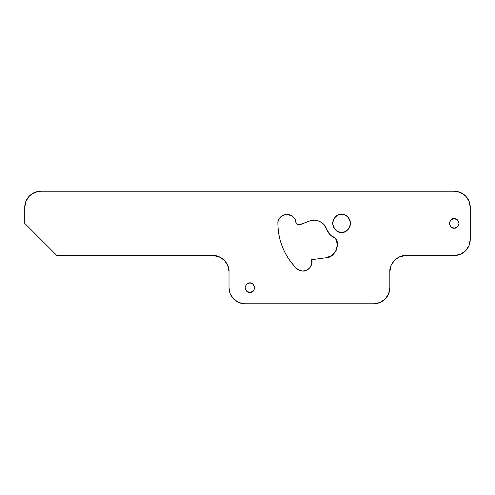 <?xml version="1.0" encoding="UTF-8"?>
<svg xmlns="http://www.w3.org/2000/svg" width="495" height="495" viewBox="0 0 495 495"><rect width="100%" height="100%" fill="white"/><g stroke="black" fill="none" stroke-linecap="round" stroke-linejoin="round"><path stroke-width="0.37" stroke-dasharray="2.48 1.86" d="M249.913 292.533C252.196 292.805 253.805 291.196 254.739 287.706C253.805 284.217 252.196 282.608 249.913 282.88L246.504 284.297L245.087 287.706L246.504 291.122L249.913 292.533L253.322 291.122L254.739 287.706L253.322 284.297L249.913 282.88C247.63 282.608 246.021 284.217 245.087 287.706C246.021 291.196 247.63 292.805 249.913 292.533M341.587 232.384C345.844 232.891 348.845 229.89 350.59 223.375C348.845 216.86 345.844 213.859 341.587 214.372L338.141 215.053L335.22 217.008L333.265 219.929L332.578 223.375L333.265 226.821L335.22 229.742L338.141 231.697L341.587 232.384L345.034 231.697L347.954 229.742L349.909 226.821L350.59 223.375L349.909 219.929L347.954 217.008L345.034 215.053L341.587 214.372C337.33 213.859 334.323 216.86 332.578 223.375C334.323 229.89 337.33 232.891 341.587 232.384M454.169 228.201C456.446 228.473 458.054 226.865 458.995 223.375C458.054 219.885 456.446 218.276 454.169 218.549L450.753 219.966L449.342 223.375L450.753 226.784L454.169 228.201L457.578 226.784L458.995 223.375L457.578 219.966L454.169 218.549C451.886 218.276 450.277 219.885 449.342 223.375C450.277 226.865 451.886 228.473 454.169 228.201M299.011 224.916A3.218 3.218 0 0 0 300.18 224.699A3.218 3.218 0 0 1 299.011 224.916L296.901 224.124L295.824 222.144A3.218 3.218 0 0 0 299.011 224.916M292.582 216.383C290.744 214.892 288.647 214.23 286.283 214.391C283.926 214.552 281.933 215.498 280.319 217.231C278.704 218.957 277.899 221.011 277.899 223.375C278.178 240.848 284.396 255.859 296.548 268.408C298.324 270.128 300.446 271.006 302.921 271.05C308.131 271.743 313.651 264.528 311.615 259.683L326.242 257.734L311.615 259.683L311.757 263.779L310.074 267.517M469.025 245.613L465.541 250.829L460.319 254.319L454.169 255.544L405.987 255.544L399.811 256.744L394.571 260.228L391.069 265.456M389.837 271.619L389.837 271.625C389.107 263.643 398.011 254.776 405.987 255.544L454.169 255.544A16.081 16.081 0 0 0 470.25 239.456L470.25 207.294L470.25 239.456M388.649 293.764L385.178 299.029L379.937 302.55L373.75 303.788L245.087 303.788L238.93 302.569L233.714 299.079L230.231 293.863L229.006 287.706L229.006 271.619C229.73 263.643 220.826 254.776 212.85 255.544L56.919 255.544L24.75 223.375L24.75 207.294L24.75 223.375L56.919 255.544L212.85 255.544L219.025 256.744L224.266 260.228L227.774 265.456M25.975 201.137L29.459 195.921L34.681 192.431L40.831 191.212L454.169 191.212L460.319 192.431L465.541 195.921L469.025 201.137M329.93 234.519L323.749 224.346L319.609 221.333L314.622 220.164M309.579 221.036L300.18 224.699L309.573 221.036C315.402 218.103 324.8 222.416 326.378 228.746A16.125 16.125 0 0 0 335.536 238.324C340.814 244.567 334.41 257.938 326.242 257.734M295.824 222.144C295.682 218.01 292.502 215.43 286.283 214.391C280.269 216.272 277.472 219.266 277.899 223.375C277.899 231.821 279.514 239.945 282.744 247.748M296.548 268.408L299.475 270.363L302.921 271.05M332.096 255.389L336.13 250.544L337.38 244.357M470.25 207.294A16.081 16.081 0 0 0 454.169 191.212L40.831 191.212A16.081 16.081 0 0 0 24.75 207.294M229.006 271.625L229.006 287.706A16.081 16.081 0 0 0 245.087 303.788L373.75 303.788A16.081 16.081 0 0 0 389.837 287.564"/><path stroke-width="0.74" d="M249.913 282.88C252.196 282.608 253.805 284.217 254.739 287.706C253.805 291.196 252.196 292.805 249.913 292.533L253.322 291.122L254.739 287.706L253.322 284.297L249.913 282.88L246.504 284.297L245.087 287.706L246.504 291.122L249.913 292.533C247.63 292.805 246.021 291.196 245.087 287.706C246.021 284.217 247.63 282.608 249.913 282.88M341.587 214.372C345.844 213.859 348.845 216.86 350.59 223.375C348.845 229.89 345.844 232.891 341.587 232.384L345.034 231.697L347.954 229.742L349.909 226.821L350.59 223.375L349.909 219.929L347.954 217.008L345.034 215.053L341.587 214.372L338.141 215.053L335.22 217.008L333.265 219.929L332.578 223.375L333.265 226.821L335.22 229.742L338.141 231.697L341.587 232.384C337.33 232.891 334.323 229.89 332.578 223.375C334.323 216.86 337.33 213.859 341.587 214.372M454.169 218.549C456.446 218.276 458.054 219.885 458.995 223.375C458.054 226.865 456.446 228.473 454.169 228.201L457.578 226.784L458.995 223.375L457.578 219.966L454.169 218.549L450.753 219.966L449.342 223.375L450.753 226.784L454.169 228.201C451.886 228.473 450.277 226.865 449.342 223.375C450.277 219.885 451.886 218.276 454.169 218.549M337.38 244.357L335.536 238.324C340.814 244.567 334.41 257.938 326.242 257.734L311.615 259.683C313.651 264.528 308.131 271.743 302.921 271.05L306.912 270.115L310.074 267.517L311.757 263.779L311.615 259.683L326.242 257.734L332.096 255.389L336.13 250.544L337.38 244.357L335.536 238.324L329.93 234.519L323.749 224.346L319.609 221.333L314.622 220.164L309.573 221.036L300.18 224.699A3.218 3.218 0 0 1 299.011 224.916L296.901 224.124L295.824 222.144C295.503 219.799 294.42 217.88 292.582 216.383C290.744 214.892 288.647 214.23 286.283 214.391C283.926 214.552 281.933 215.498 280.319 217.231C278.704 218.957 277.899 221.011 277.899 223.375C277.899 231.821 279.514 239.945 282.744 247.748C285.98 255.55 290.577 262.437 296.548 268.408L299.475 270.363L302.921 271.05C300.446 271.006 298.324 270.128 296.548 268.408C284.396 255.859 278.178 240.848 277.899 223.375C277.472 219.266 280.269 216.272 286.283 214.391C292.502 215.43 295.682 218.01 295.824 222.144C295.503 219.799 294.42 217.88 292.582 216.383M469.025 201.137L470.25 207.294L470.25 239.456A16.081 16.081 0 0 1 454.169 255.544L405.987 255.544L399.811 256.744L394.571 260.228L391.069 265.456L389.837 271.625L389.837 287.564L388.649 293.764L385.178 299.029L379.937 302.55L373.75 303.788L245.087 303.788L238.93 302.569L233.714 299.079L230.231 293.863L229.006 287.706L229.006 271.625L227.774 265.456L224.266 260.228L219.025 256.744L212.85 255.544L56.919 255.544L24.75 223.375L24.75 207.294L25.975 201.137L29.459 195.921L34.681 192.431L40.831 191.212L454.169 191.212L460.319 192.431L465.541 195.921L469.025 201.137L470.25 207.294L470.25 239.456L469.025 245.613L465.541 250.829L460.319 254.319L454.169 255.544L405.987 255.544C398.011 254.776 389.107 263.643 389.837 271.625L389.837 287.564L388.649 293.764M314.622 220.164L309.573 221.036L299.011 224.916A3.218 3.218 0 0 1 295.824 222.144M470.25 239.456L469.025 245.613M391.069 265.456L389.837 271.625M25.975 201.137L24.75 207.294L24.75 223.375L56.919 255.544L212.85 255.544C220.826 254.776 229.73 263.643 229.006 271.625L227.774 265.456M282.744 247.748C285.98 255.55 290.577 262.437 296.548 268.408M302.921 271.05L306.912 270.115L310.074 267.517M326.242 257.734L332.096 255.389M309.573 221.036C315.402 218.103 324.8 222.416 326.378 228.746A16.125 16.125 0 0 0 335.536 238.324L329.93 234.519M24.75 207.294A16.081 16.081 0 0 1 40.831 191.212L454.169 191.212A16.081 16.081 0 0 1 470.25 207.294M389.837 287.564A16.081 16.081 0 0 1 373.75 303.788L245.087 303.788A16.081 16.081 0 0 1 229.006 287.706L229.006 271.625"/></g></svg>
